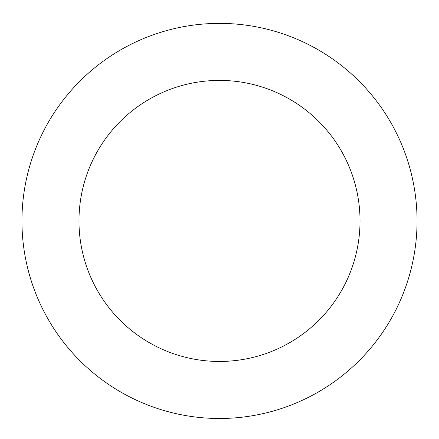<?xml version="1.0" encoding="UTF-8"?>
<svg xmlns="http://www.w3.org/2000/svg" width="439" height="439" viewBox="0 0 439 439"><rect width="100%" height="100%" fill="white"/><g stroke="black" fill="none" stroke-linecap="round" stroke-linejoin="round"><path stroke-width="0.66" d="M21.95 221.733A197.55 197.55 0 0 0 318.972 391.615A197.55 197.55 0 0 0 317.578 49.448A197.55 197.55 0 0 0 21.95 221.733M78.976 221.503A140.524 140.524 0 0 0 290.256 342.343A140.524 140.524 0 0 0 289.268 98.951A140.524 140.524 0 0 0 78.976 221.503"/></g></svg>
